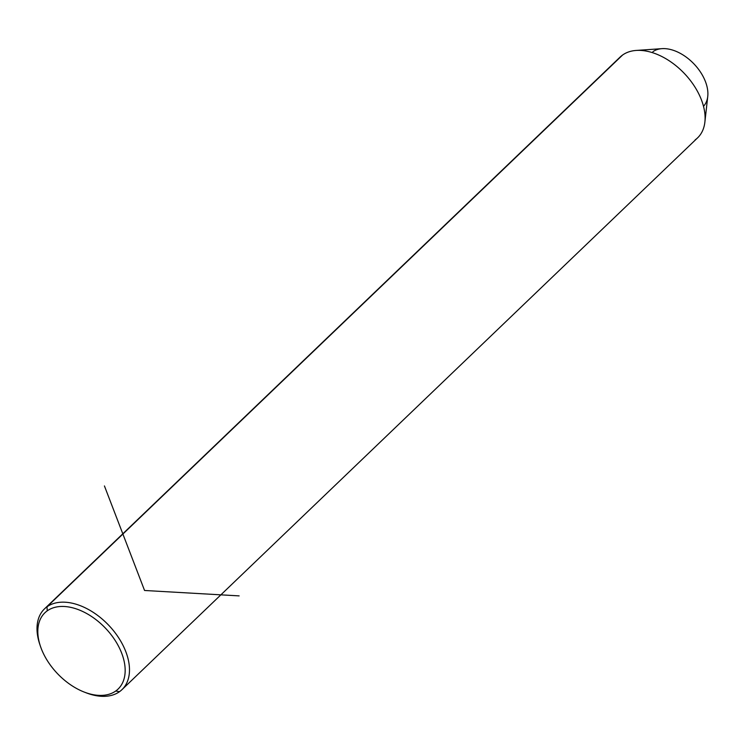 <?xml version="1.0" encoding="UTF-8"?>
<svg xmlns="http://www.w3.org/2000/svg" width="745" height="745" viewBox="0 0 745 745"><rect width="100%" height="100%" fill="white"/><g stroke="black" fill="none" stroke-linecap="round" stroke-linejoin="round"><path stroke-width="1.12" d="M636.211 50.436L661.97 48.658A37.315 23.328 46.2 0 1 693.912 63.856A37.315 23.328 46.2 0 1 707.75 96.412L704.882 122.068A55.968 34.996 -133.8 0 0 684.124 73.234A55.968 34.996 -133.8 0 0 636.211 50.436A55.968 34.996 -133.8 0 0 622.615 55.009A55.968 34.996 -133.8 0 0 617.987 59.442M695.122 139.902A55.968 34.996 -133.8 0 0 704.882 122.068M703.504 106.311A37.315 23.328 -133.8 0 0 694.601 64.591A37.315 23.328 -133.8 0 0 652.899 51.703M85.209 692.44A55.968 34.996 -133.8 0 0 119.498 691.695A55.968 34.996 -133.8 0 0 121.975 689.656A55.968 34.996 -133.8 0 0 110.251 626.908A55.968 34.996 -133.8 0 0 46.991 606.803L622.615 55.009A55.968 34.996 46.2 0 1 685.875 75.115A55.968 34.996 46.2 0 1 697.59 137.853L121.975 689.656M44.514 608.851L620.138 57.048A55.968 34.996 46.2 0 1 622.615 55.009L46.991 606.803A55.968 34.996 -133.8 0 0 44.514 608.851A55.968 34.996 -133.8 0 0 40.174 645.459M40.491 646.418L39.83 644.472A55.968 34.996 46.2 0 1 46.991 606.803A55.968 34.996 46.2 0 1 111.946 628.836A55.968 34.996 46.2 0 1 119.498 691.695L115.736 691.015A52.858 33.05 46.2 0 1 54.385 670.211A52.858 33.05 46.2 0 1 47.252 610.835A52.858 33.05 46.2 0 1 108.602 631.648A52.858 33.05 46.2 0 1 115.736 691.015L119.498 691.695A55.968 34.996 46.2 0 1 86.187 692.831L84.269 692.086A52.858 33.05 -133.8 0 0 115.736 691.015A52.858 33.05 -133.8 0 0 108.602 631.648A52.858 33.05 -133.8 0 0 47.252 610.835A52.858 33.05 -133.8 0 0 40.491 646.418A52.858 33.05 -133.8 0 0 84.269 692.086M46.991 606.803L47.252 610.835L46.991 606.803M239.145 595.888L144.558 590.478L104.43 485.945"/></g></svg>
